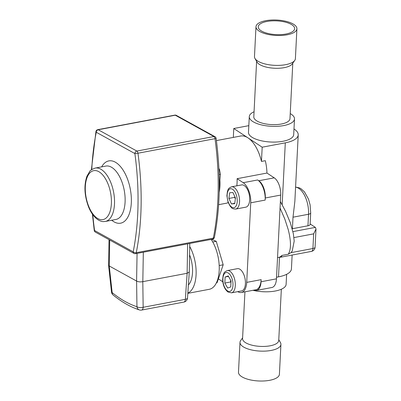 <?xml version="1.0" encoding="UTF-8"?>
<svg xmlns="http://www.w3.org/2000/svg" width="401" height="401" viewBox="0 0 401 401"><rect width="100%" height="100%" fill="white"/><g stroke="black" fill="none" stroke-linecap="round" stroke-linejoin="round"><path stroke-width="0.6" d="M256.615 61.323L253.803 116.871A18.11 6.827 2.9 0 0 271.542 124.601A18.11 6.827 2.9 0 0 289.973 118.701L292.79 63.157M296.91 28.777L295.397 58.656A20.486 7.719 -177.1 0 1 294.73 60.441L292.244 63.919A18.11 6.827 -177.1 0 1 277.402 68.3A18.11 6.827 -177.1 0 1 259.332 64.335A18.11 6.827 -177.1 0 1 257.081 62.14L254.956 58.426A20.486 7.719 -177.1 0 1 254.475 56.581L255.988 26.707A20.486 7.719 -177.1 0 1 271.071 20.05A20.486 7.719 -177.1 0 1 293.883 24.451A20.486 7.719 -177.1 0 1 296.91 28.777A20.486 7.719 -177.1 0 1 281.828 35.433A20.486 7.719 -177.1 0 1 259.016 31.032A20.486 7.719 -177.1 0 1 255.988 26.707M294.73 60.441A20.486 7.719 -177.1 0 1 277.943 65.398A20.486 7.719 -177.1 0 1 257.502 60.912A20.486 7.719 -177.1 0 1 254.956 58.426M291.958 24.817A18.22 6.867 -177.1 0 1 294.65 28.661A18.22 6.867 -177.1 0 1 281.236 34.586A18.22 6.867 -177.1 0 1 260.941 30.666A18.22 6.867 -177.1 0 1 258.249 26.822A18.22 6.867 -177.1 0 1 271.662 20.902A18.22 6.867 -177.1 0 1 291.958 24.817M293.988 128.982A27.163 10.241 -177.1 0 1 298.224 134.866A27.163 10.241 -177.1 0 1 285.301 142.841L262.184 147.202L261.462 161.418L265.317 160.691A31.689 15.845 79.3 0 1 266.961 173.052L274.239 177.838A13.584 6.792 79.3 0 1 280.705 195.076L276.459 278.84A13.584 6.792 79.3 0 1 271.878 287.512L256.465 290.419A13.584 6.792 -100.7 0 0 261.051 281.748L261.156 279.652A15.845 7.925 79.3 0 1 255.808 289.768L241.357 292.494A15.845 7.925 79.3 0 1 237.768 291.642M257.642 179.969A15.845 7.925 79.3 0 1 265.186 200.079L265.292 197.984A13.584 6.792 -100.7 0 0 258.825 180.746L257.642 179.969L243.191 182.696A15.845 7.925 79.3 0 1 250.74 202.806L246.71 282.379A15.845 7.925 79.3 0 1 241.357 292.494M261.462 161.418A31.689 15.845 -100.7 0 0 247.973 137.854L233.768 128.505L233.317 137.408M233.768 128.505L248.82 125.663M298.224 134.866L294.855 201.357L293.006 217.192L292.424 228.705A27.163 10.241 -177.1 0 1 292.244 228.916M262.184 147.202L247.973 137.854A31.689 15.845 -100.7 0 0 240.615 136.029L216.41 140.596M286.625 274.309L286.113 284.359A22.636 8.531 -177.1 0 1 275.347 291.006A22.636 8.531 -177.1 0 1 252.951 290.309M290.234 113.588A22.636 8.531 -177.1 0 1 294.494 118.932A22.636 8.531 -177.1 0 1 283.728 125.578A22.636 8.531 -177.1 0 1 260.665 124.711A22.636 8.531 -177.1 0 1 249.282 116.641A22.636 8.531 -177.1 0 1 254.059 111.759M249.282 116.641L248.485 132.345A22.636 8.531 2.9 0 0 259.868 140.42A22.636 8.531 2.9 0 0 282.931 141.282A22.636 8.531 2.9 0 0 293.697 134.636L294.494 118.932M277.537 257.592L279.873 257.151M285.276 256.339L287.301 255.953M276.545 277.231L278.51 276.86A27.163 10.241 2.9 0 0 291.432 268.886L292.134 255.046M307.958 225.778L308.539 214.259A4.526 1.704 2.9 0 0 310.695 212.931L310.108 224.445A4.526 1.704 -177.1 0 1 307.958 225.778L292.424 228.705M292.92 231.623L315.361 227.387L310.133 223.948M288.274 254.224L291.006 252.655L312.92 248.52A4.526 2.266 79.3 0 1 311.392 251.407L280.57 257.226A4.526 2.266 -100.7 0 1 279.728 257.086A46.406 23.203 -100.7 0 0 281.953 255.417L288.274 254.224C291.201 249.447 291.186 241.247 288.234 229.623L284.84 219.116L280.048 208.044M280.374 201.563L285.517 211.232L290.329 222.781L293.342 233.623L294.199 241.081L292.249 250.931L291.006 252.655M254.124 290.088A13.584 6.792 -100.7 0 0 256.465 290.419M280.57 257.226A4.526 2.266 -100.7 0 0 281.953 255.417M315.361 227.387L315.998 229.006L313.662 233.858L293.958 237.577M244.941 291.823L242.565 338.655A18.11 6.827 2.9 0 0 245.242 342.479A18.11 6.827 2.9 0 0 265.407 346.374A18.11 6.827 2.9 0 0 278.74 340.489L281.337 289.241M242.605 337.842L240.665 340.559A20.486 7.719 2.9 0 0 239.999 342.344A20.486 7.719 2.9 0 0 243.026 346.67A20.486 7.719 2.9 0 0 265.838 351.07A20.486 7.719 2.9 0 0 280.921 344.419A20.486 7.719 2.9 0 0 280.439 342.574L278.78 339.677M239.999 342.344L238.485 372.223A20.486 7.719 2.9 0 0 241.512 376.549A20.486 7.719 2.9 0 0 264.324 380.95A20.486 7.719 2.9 0 0 279.407 374.293L280.921 344.419M230.801 280.459A5.659 2.832 -100.7 0 0 231.011 281.763M227.287 270.585L237.397 268.675A11.318 5.659 79.3 0 1 240.029 269.327A11.318 5.659 79.3 0 1 245.387 281.261A11.318 5.659 79.3 0 1 241.597 290.92L231.482 292.83L227.999 292.028C224.7 289.382 222.911 285.216 222.635 279.532L223.232 274.911C224.339 273.231 222.936 272.61 227.287 270.585A11.318 5.659 79.3 0 1 229.913 271.236A11.318 5.659 79.3 0 1 235.272 283.166A11.318 5.659 79.3 0 1 231.482 292.83M230.966 282.605L230.605 281.963L230.69 280.264M225.131 277.011L228.244 275.938L231.051 280.906L230.745 286.951L227.633 288.023L224.826 283.056L225.131 277.011L228.495 276.374M230.605 281.963L224.826 283.056M235.111 197.237A5.659 2.832 -100.7 0 0 235.126 197.327A5.659 2.832 -100.7 0 0 235.387 198.54M231.527 186.826L241.643 184.916A11.318 5.659 79.3 0 1 249.417 195.638A11.318 5.659 79.3 0 1 245.838 207.162L235.728 209.066A11.318 5.659 79.3 0 0 239.302 197.548A11.318 5.659 79.3 0 0 231.527 186.826C227.182 188.846 228.585 189.467 227.472 191.147L226.881 195.773L228.109 202.355L230.41 206.56C232.039 207.693 230.961 208.771 235.728 209.066M231.432 203.919L228.906 198.45L229.658 192.751L232.936 192.52L235.457 197.989L234.705 203.688L231.432 203.919L234.76 203.287M235.352 198.801L234.685 197.357L228.906 198.45M234.685 197.357L234.791 196.545M187.843 293.131A29.428 14.712 -100.7 0 0 189.713 246.5M211.162 239.412A29.428 14.712 79.3 0 1 219.217 269.933A29.428 14.712 79.3 0 1 209.257 289.306L187.828 293.352M189.573 254.856A22.636 11.318 79.3 0 1 188.4 284.971M142.806 281.647L143.152 307.291L185.362 299.326L187.127 273.287L142.806 281.647C140.335 282.109 138.265 281.913 136.601 281.066L109.252 265.983L108.586 265.312L109.027 239.648M216.114 138.36A2.266 2.266 0 0 0 214.961 136.681A2.266 1.81 -61.1 0 0 213.903 136.525A2.266 1.133 79.3 0 1 215.016 138.681L216.114 138.36C220.861 174.245 220.289 207.247 214.4 237.362A2.266 1.233 -168.7 0 1 213.307 238.149A185.623 92.811 -100.7 0 0 215.016 138.681L137.964 153.227A2.266 1.133 79.3 0 0 136.851 151.067L213.903 136.525L175.272 115.212L98.215 129.759L136.851 151.067A2.266 1.81 -61.1 0 0 134.886 153.568L137.964 153.227A185.623 92.811 79.3 0 1 136.255 252.695A2.266 1.233 -168.7 0 1 133.197 251.823A183.357 91.679 -100.7 0 0 134.886 153.568L96.255 132.255A183.357 91.679 -100.7 0 0 91.764 169.563M92.776 214.65A183.357 91.679 -100.7 0 0 94.566 230.51L94.245 230.45L92.415 214.149M95.959 131.448A2.266 1.233 11.3 0 0 96.255 132.255A2.266 1.81 -61.1 0 1 98.215 129.759A2.266 1.133 79.3 0 0 97.759 129.668A2.266 2.266 0 0 0 95.959 131.448L91.393 169.839M109.252 265.983L112.155 292.61A4.526 1.368 173.8 0 1 111.498 292.003A4.526 4.526 0 0 0 113.147 295.026C121.884 302.123 130.636 307.091 139.418 309.928A4.526 4.526 0 0 0 141.633 310.063A4.526 2.266 79.3 0 0 143.152 307.291A4.526 1.995 179.2 0 1 136.947 306.71L136.601 281.066M183.843 302.093A4.526 2.266 79.3 0 0 185.362 299.326A4.526 1.81 3.9 0 0 187.518 297.953A4.526 4.526 0 0 1 183.843 302.093L141.633 310.063M187.633 243.853L187.127 273.287L189.277 271.993L189.768 243.452M211.608 239.327L216.259 241.327L223.187 264.79L217.081 282.655L216.435 282.775M216.259 241.327L212.751 241.988M223.187 264.79L219.192 265.542M219.287 186.615L220.385 174.27A33.955 16.977 79.3 0 0 219.447 169.438L218.891 168.345M219.136 174.505L220.385 174.27M219.447 169.438L218.946 169.528M219.873 180.044A31.689 15.845 79.3 0 1 219.202 192.315M218.64 204.675L226.359 203.222A31.689 15.845 -100.7 0 0 228.214 202.63M236.836 185.823A31.689 15.845 -100.7 0 0 237.101 178.686L243.191 182.696M266.961 173.052L237.101 178.686M222.811 281.803L218.37 278.88M285.301 142.841L282.169 204.721M279.507 257.216L278.51 276.86M295.572 187.162A20.371 10.185 -100.7 0 1 308.539 214.259L293.006 217.192M274.239 177.838L258.825 180.746M280.705 195.076L265.292 197.984M276.459 278.84L261.051 281.748M315.998 229.006L315.076 247.191A4.526 1.704 -177.1 0 1 312.92 248.52L313.662 233.858M228.39 273.081A9.619 4.812 -100.7 0 0 222.906 278.67A9.619 4.812 -100.7 0 0 227.487 290.88A9.619 4.812 -100.7 0 0 232.971 285.291A9.619 4.812 -100.7 0 0 228.39 273.081M227.362 198.555A9.619 4.812 -100.7 0 0 233.688 207.708A9.619 4.812 -100.7 0 0 237.006 197.883A9.619 4.812 -100.7 0 0 230.675 188.731A9.619 4.812 -100.7 0 0 227.362 198.555M97.949 218.625A24.902 12.451 -100.7 0 0 111.423 202.34A24.902 12.451 -100.7 0 0 98.756 171.633A24.902 12.451 -100.7 0 0 85.283 187.919A24.902 12.451 -100.7 0 0 97.949 218.625M95.237 168.074A27.163 13.584 79.3 0 1 100.716 169.137A27.163 13.584 79.3 0 1 114.35 197.492A27.163 13.584 79.3 0 1 105.318 221.457L115.909 219.462A27.163 13.584 -100.7 0 0 124.947 195.493A27.163 13.584 -100.7 0 0 111.313 167.137A27.163 13.584 -100.7 0 0 105.834 166.074L95.237 168.074C91.839 169.382 89.999 170.505 89.719 171.448L86.942 176.219C83.829 185.337 84.365 195.563 88.556 206.906C91.207 213.402 94.661 217.873 98.927 220.324C102.696 222.059 103.052 221.563 105.318 221.457M101.669 166.861A31.689 15.845 79.3 0 1 115.237 162.134A31.689 15.845 79.3 0 1 131.363 201.217A31.689 15.845 79.3 0 1 114.21 221.943A31.689 15.845 79.3 0 1 111.744 220.244M113.147 295.026A4.526 3.323 129.1 0 1 112.155 292.61C120.541 299.397 128.801 304.098 136.947 306.71A4.526 3.815 107.7 0 0 139.418 309.928M136.255 252.695L213.307 238.149A2.266 1.133 79.3 0 1 212.6 239.141L135.543 253.683A2.266 1.133 79.3 0 0 136.255 252.695M94.245 230.45A2.266 2.266 0 0 0 95.398 232.129A2.266 1.81 -61.1 0 1 94.566 230.51L133.197 251.823A2.266 1.81 -61.1 0 0 134.029 253.442A2.266 2.266 0 0 0 135.543 253.683M176.33 115.368A2.266 2.266 0 0 0 174.816 115.127A2.266 1.133 79.3 0 1 175.272 115.212A2.266 1.81 -61.1 0 1 176.33 115.368L214.961 136.681M136.591 281.061L137.067 253.397M109.709 240.024L109.262 265.988M143.322 252.214L142.821 281.647M265.186 200.079L250.74 202.806M261.156 279.652L246.71 282.379M311.392 251.407A4.526 4.526 0 0 0 315.076 247.191M310.695 212.931L310.098 204.841L308.489 199.102L304.534 191.974L301.001 188.731L299.352 187.853L295.577 187.082M95.398 232.129L134.029 253.442M212.6 239.141A2.266 2.266 0 0 0 214.4 237.362M174.816 115.127L97.759 129.668M108.586 265.312L111.498 292.003M189.277 271.993L187.518 297.953"/></g></svg>
